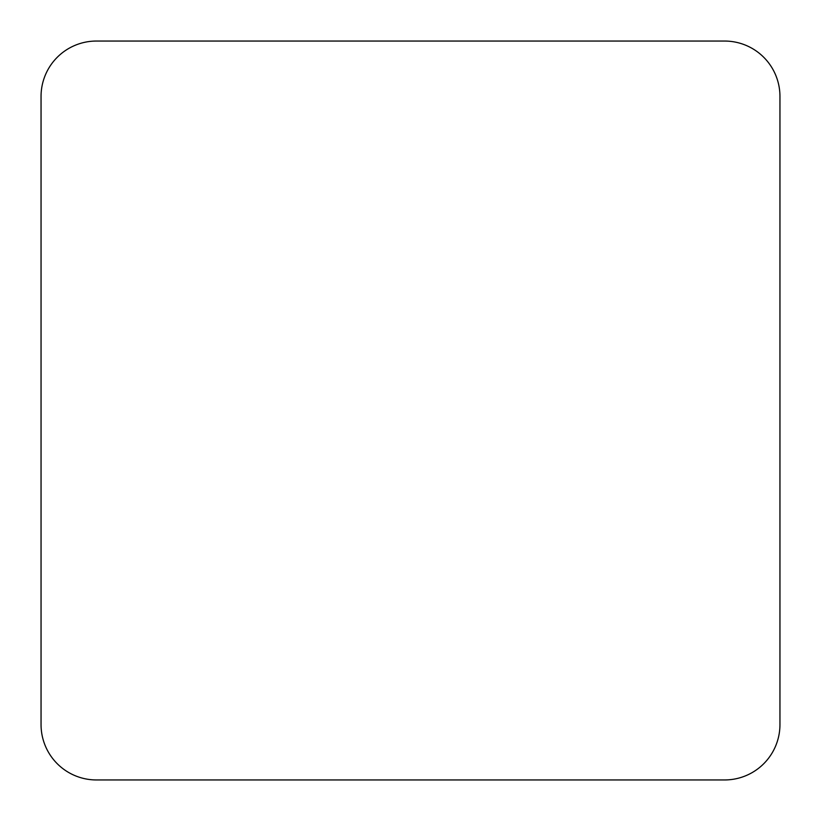 <?xml version="1.0" encoding="UTF-8"?>
<svg xmlns="http://www.w3.org/2000/svg" width="821" height="821" viewBox="0 0 821 821"><rect width="100%" height="100%" fill="white"/><g stroke="black" fill="none" stroke-linecap="round" stroke-linejoin="round"><path stroke-width="1.23" d="M41.05 96.426A55.376 55.376 0 0 1 96.426 41.05L724.574 41.05A55.376 55.376 0 0 1 779.95 96.426L779.95 724.574A55.376 55.376 0 0 1 724.574 779.95L96.426 779.95A55.376 55.376 0 0 1 41.05 724.574L41.05 96.426A55.376 55.376 0 0 1 96.426 41.05L724.574 41.05A55.376 55.376 0 0 1 779.95 96.426L779.95 724.574A55.376 55.376 0 0 1 724.574 779.95L96.426 779.95A55.376 55.376 0 0 1 41.05 724.574L41.05 96.426"/></g></svg>
